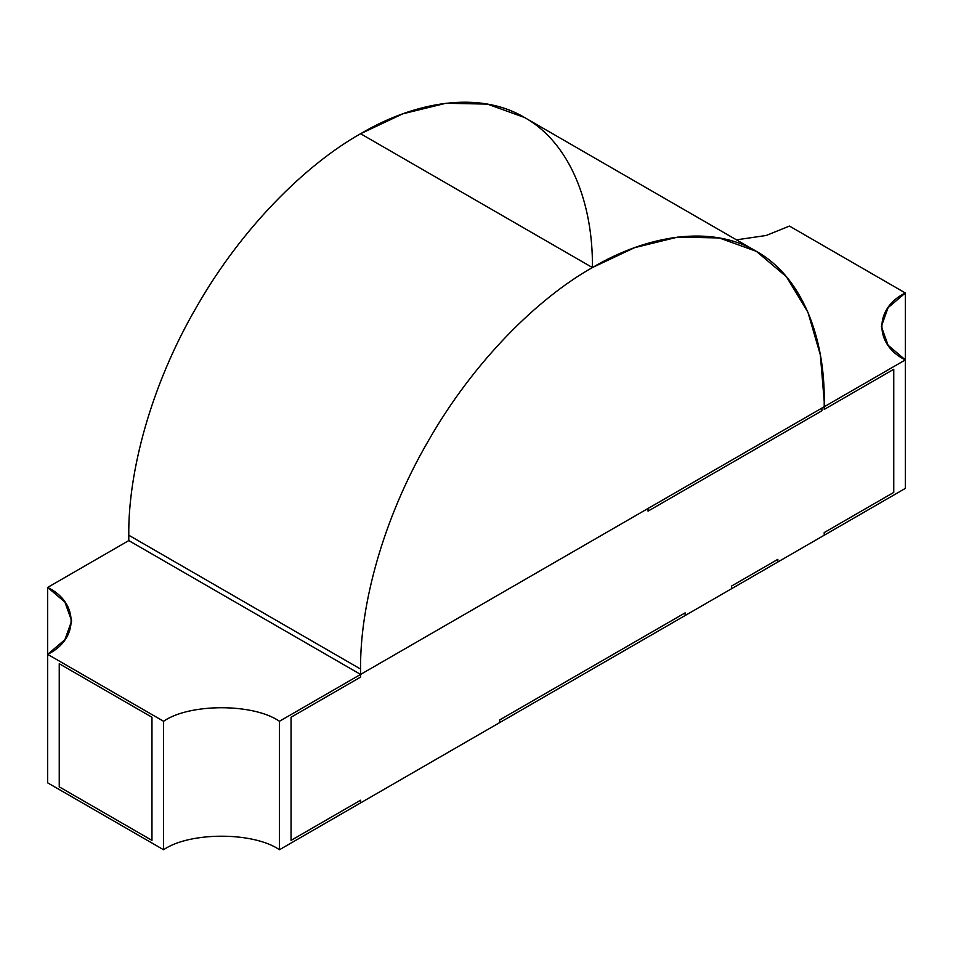 <?xml version="1.0" encoding="UTF-8"?>
<svg xmlns="http://www.w3.org/2000/svg" width="953" height="953" viewBox="0 0 953 953"><rect width="100%" height="100%" fill="white"/><g stroke="black" fill="none" stroke-linecap="round" stroke-linejoin="round"><path stroke-width="1.43" d="M777.851 559.328L731.487 586.095L731.487 588.763L685.136 615.531L685.136 612.862L499.682 719.932L499.682 722.6L360.591 802.902L360.591 800.222L291.046 840.379L291.046 717.252L360.591 677.095L360.591 674.426L128.786 540.589L360.591 674.426L360.591 677.095L291.046 717.252L291.046 840.379L360.591 800.222L360.591 802.902L499.682 722.6L499.682 719.932L685.136 612.862L685.136 615.531L731.487 588.763L731.487 586.095L777.851 559.328L777.851 561.996L777.851 559.328L777.851 561.996L824.214 535.229L777.851 561.996L777.851 559.328L731.487 586.095L731.487 588.763L731.487 586.095L777.851 559.328M151.968 840.379L59.241 786.844L59.241 663.717L151.968 717.252L151.968 840.379L151.968 717.252L59.241 663.717L59.241 786.844L151.968 840.379L59.241 786.844L59.241 663.717L151.968 717.252L59.241 663.717L59.241 786.844L151.968 840.379L151.968 717.252L151.968 840.379M648.04 511.142L821.903 410.767L821.903 408.087L821.903 410.767L648.04 511.142L648.04 508.461L648.04 511.142L821.903 410.767L821.903 408.087L824.214 406.752L824.214 409.433L893.759 369.276L893.759 492.403L824.214 532.56L824.214 535.229L824.214 532.56L893.759 492.403L893.759 369.276L824.214 409.433L824.214 406.752L821.903 408.087L821.903 410.767L648.04 511.142L648.04 508.461L360.591 674.426L648.04 508.461L648.04 511.142M891.436 367.941L900.764 362.557L891.436 367.941M821.903 408.087L648.04 508.461L821.903 408.087M499.682 722.6L499.682 719.932L499.682 722.6L685.136 615.531L685.136 612.862L499.682 719.932L685.136 612.862L685.136 615.531L499.682 722.6M893.759 369.276L824.214 409.433L824.214 406.752L824.214 409.433L893.759 369.276L893.759 492.403L824.214 532.56L824.214 535.229L905.35 488.389L905.35 359.912L824.214 406.752L905.35 359.912L905.35 488.389L824.214 535.229L824.214 532.56L893.759 492.403L893.759 369.276M736.443 239.846L766.2 235.474L789.441 226.075L905.35 292.988L888.089 307.652L881.346 326.45L888.089 345.248L905.35 359.912L905.35 292.988L905.35 359.912C874.092 344.855 874.092 308.045 905.35 292.988L789.441 226.075L766.2 235.474L736.443 239.846M360.591 677.095L291.046 717.252L360.591 677.095L360.591 674.426L360.591 677.095M47.65 587.429L47.65 654.342L64.911 639.677L71.654 620.891L64.911 602.093L47.65 587.429L128.786 540.589L360.591 674.426L279.455 721.266L279.455 849.742L360.591 802.902L360.591 800.222L291.046 840.379L291.046 717.252L291.046 840.379L360.591 800.222L360.591 802.902L279.455 849.742L279.455 721.266C253.379 703.219 189.635 703.219 163.559 721.266L163.559 849.742C189.635 831.695 253.379 831.695 279.455 849.742C253.379 831.695 189.635 831.695 163.559 849.742L163.559 721.266L47.65 654.342L47.65 587.429C78.908 602.487 78.908 639.284 47.65 654.342L47.65 782.83L47.65 654.342L163.559 721.266C189.635 703.219 253.379 703.219 279.455 721.266L360.591 674.426L128.786 540.589L47.65 587.429M47.65 782.83L163.559 849.742L47.65 782.83M731.487 588.763L777.851 561.996L731.487 588.763M756.325 251.318L524.507 117.493L487.448 104.115L445.921 103.258L402.774 113.836L360.591 133.73L592.409 267.555L634.591 247.673L677.738 237.094L719.253 237.952L756.325 251.318L786.428 276.739L807.941 312.262L820.342 354.921L824.214 401.392L824.214 406.752L360.591 674.426L128.786 540.589L360.591 674.426L360.591 669.066L128.786 535.229L128.786 540.589L128.786 535.229L360.591 669.066C359.853 606.727 382.379 519.54 428.493 440.596C473.796 361.187 538.052 298.086 592.409 267.555L360.591 133.73C306.235 164.25 241.991 227.362 196.675 306.759C150.574 385.703 128.036 472.891 128.786 535.229C128.036 472.891 150.574 385.703 196.675 306.759C241.991 227.362 306.235 164.25 360.591 133.73C414.948 101.483 479.204 90.404 524.507 117.493C570.621 143.188 593.147 204.371 592.409 267.567C538.052 298.086 473.796 361.187 428.493 440.596C382.379 519.54 359.853 606.727 360.591 669.066L360.591 674.426L824.214 406.752L824.214 401.392C824.964 338.196 802.426 277.025 756.325 251.318C711.009 224.241 646.765 235.32 592.409 267.555"/></g></svg>

